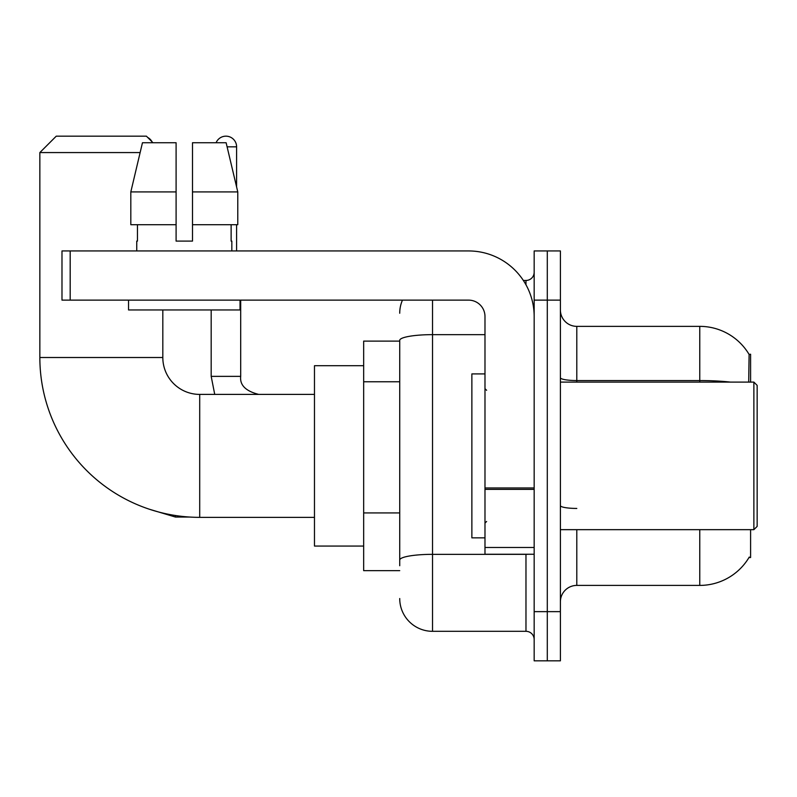 <?xml version="1.0" encoding="UTF-8"?>
<svg xmlns="http://www.w3.org/2000/svg" width="797" height="797" viewBox="0 0 797 797"><rect width="100%" height="100%" fill="white"/><g stroke="black" fill="none" stroke-linecap="round" stroke-linejoin="round"><path stroke-width="1.2" d="M750.595 382.102L750.595 354.237L749.1 354.436A57.384 57.384 0 0 0 699.766 326.362A57.384 57.384 0 0 1 748.981 354.237A57.384 57.384 0 0 0 699.766 326.362L576.799 326.362A16.398 16.398 0 0 1 560.401 309.963A16.398 16.398 0 0 0 576.799 326.362L576.799 382.102M750.595 529.666L750.595 557.531L748.981 557.531L749.27 557.043A57.384 57.384 0 0 1 699.766 585.406A57.384 57.384 0 0 0 748.981 557.531M399.725 341.116L363.661 341.116L363.661 570.652L399.725 570.652M560.401 601.805A16.398 16.398 0 0 1 576.799 585.406L699.766 585.406L699.766 529.666M547.29 611.638L547.29 660.823L560.401 660.823L560.401 611.638L547.29 611.638L547.29 660.823L534.169 660.823L534.169 611.638L547.29 611.638L547.29 300.13L547.29 611.638M534.169 611.638L534.169 250.945L547.29 250.945L547.29 300.13L547.29 250.945L560.401 250.945L560.401 611.638M748.702 382.102L749.1 354.436A57.384 57.384 0 0 0 699.766 326.362L699.766 380.558L576.799 380.558A16.398 2.849 0 0 1 560.401 377.708M399.725 565.731L399.725 340.339A32.787 5.699 180 0 1 432.522 334.65L484.984 334.65M432.522 300.13L432.522 631.314L525.97 631.314L525.97 554.254M523.36 280.454L525.97 280.454A8.199 8.199 0 0 0 534.169 272.255M534.169 639.513A8.199 8.199 0 0 0 525.97 631.314M399.725 313.241A32.787 32.787 0 0 1 402.465 300.13M432.522 631.314A32.787 32.787 0 0 1 399.725 598.527M192.495 241.102L176.097 241.102L192.495 241.102L176.097 241.102L192.495 241.102L192.495 142.733L226.129 142.733L237.775 191.918L237.775 224.704L192.495 224.704M216.097 142.733A10.66 10.66 0 0 1 236.599 146.827L236.599 186.926L237.775 191.918L192.495 191.918M314.476 517.363L199.708 517.363A159.858 159.858 0 0 1 39.85 357.514L39.85 152.566L56.248 136.177L146.419 136.177L152.974 142.733M199.708 517.363L199.708 394.405A36.891 36.891 0 0 1 162.817 357.514L162.817 309.963M140.123 152.566L39.85 152.566M363.661 365.713L314.476 365.713L314.476 546.055L363.661 546.055M147.684 137.443A10.66 10.66 0 0 1 152.038 141.796M211.185 309.963L211.185 376.363L240.694 376.363L240.694 300.13M236.599 224.704L236.599 250.945M534.169 554.254L484.984 554.254L484.984 487.953L534.169 487.953M534.169 316.519A65.583 65.583 0 0 0 468.586 250.945L70.186 250.945L70.186 300.13L468.586 300.13A16.398 16.398 0 0 1 484.984 316.519L484.984 487.953M70.186 300.13L61.987 300.13L61.987 250.945L70.186 250.945M176.097 191.918L176.097 224.704L176.097 191.918L130.818 191.918L142.464 142.733L176.097 142.733L176.097 241.102M136.745 241.102L137.463 241.102L136.745 241.102L136.745 250.945M231.837 241.102L231.13 241.102L231.837 241.102L231.837 250.945M231.13 224.704L231.13 241.102M137.463 241.102L137.463 224.704M128.546 300.13L128.546 309.963L240.036 309.963L240.036 300.13M176.097 224.704L130.818 224.704L130.818 191.918L142.464 142.733M237.775 191.918L226.129 142.733M753.872 382.102L757.15 385.379L757.15 526.389L753.872 529.666L753.872 382.102L560.401 382.102M484.984 373.903L471.874 373.903L471.874 537.865L484.984 537.865M399.725 381.763L363.661 381.763M399.725 512.929L363.661 512.929M576.799 529.666L576.799 585.406M730.51 382.102A57.384 9.963 180 0 0 699.766 380.558L699.766 382.102M560.401 300.13L534.169 300.13M576.799 508.436A16.398 2.849 -0 0 1 560.401 505.587M528.819 554.254A8.199 1.425 0 0 1 525.97 554.343L432.522 554.343A32.787 5.699 180 0 0 399.725 560.042M525.97 284.778L525.97 280.454M39.85 357.514L162.817 357.514M189.467 517.044L175.44 517.044L149.308 509.213L175.44 517.044L149.308 509.213L175.44 517.044L149.308 509.213L175.44 517.044L175.44 515.51M227.105 146.827L236.599 146.827M534.169 489.378L484.984 489.378M484.984 547.479L534.169 547.479M314.476 394.405L199.708 394.405M211.185 376.363L214.732 394.405L211.185 376.363M240.694 376.363C239.698 385.11 245.715 391.128 258.726 394.405C245.715 391.128 239.698 385.11 240.694 376.363C239.698 385.11 245.715 391.128 258.726 394.405C245.715 391.128 239.698 385.11 240.694 376.363C239.698 385.11 245.715 391.128 258.726 394.405C245.715 391.128 239.698 385.11 240.694 376.363M560.401 529.666L753.872 529.666M486.628 390.301L484.984 388.667M486.628 521.467L484.984 523.101"/></g></svg>
